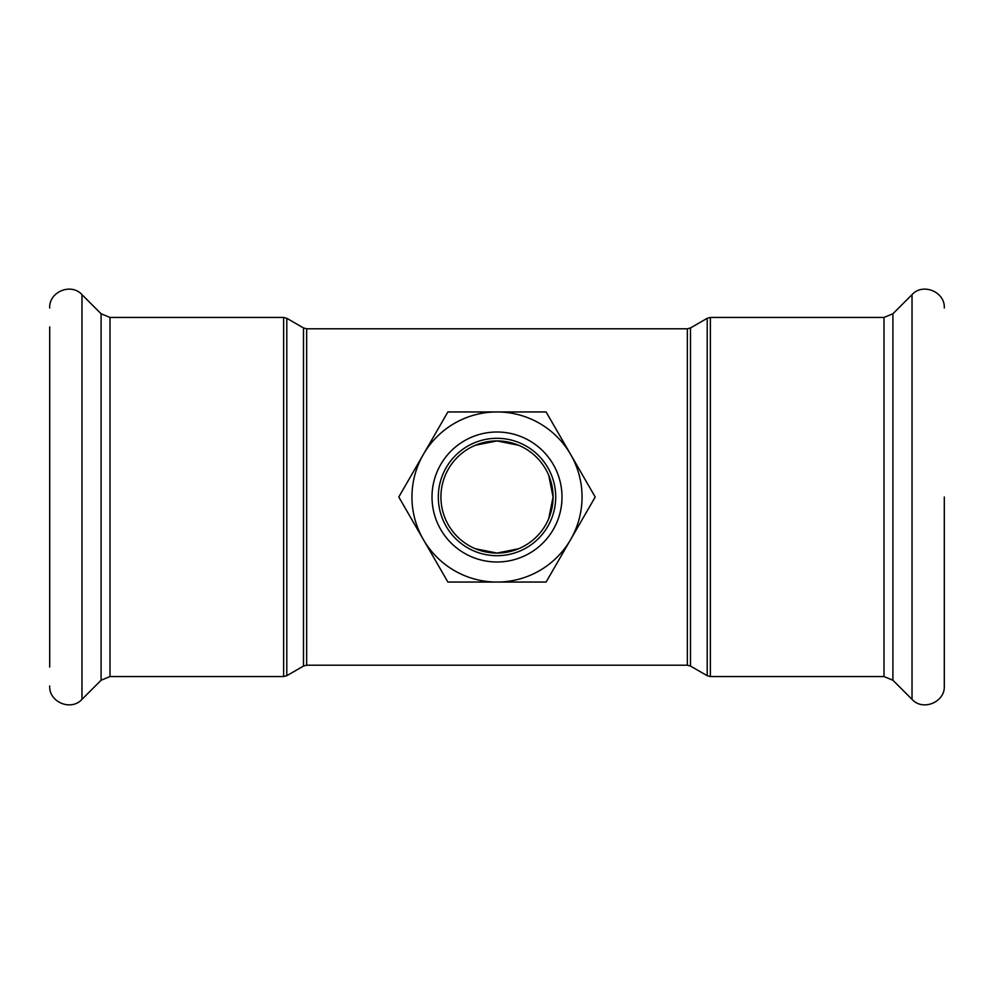 <?xml version="1.0" encoding="UTF-8"?>
<svg xmlns="http://www.w3.org/2000/svg" width="994" height="994" viewBox="0 0 994 994"><rect width="100%" height="100%" fill="white"/><g stroke="black" fill="none" stroke-linecap="round" stroke-linejoin="round"><path stroke-width="1.49" d="M518.545 445.237L497 440.926A56.074 56.074 0 0 1 553.074 497A56.074 56.074 0 0 1 497 553.074A56.074 56.074 0 0 1 440.926 497A56.074 56.074 0 0 1 497 440.926L475.455 445.237M475.455 548.763L497 553.074L518.545 548.763M548.763 518.545L553.074 497L548.763 475.455M579.664 470.075L566.816 447.834M427.184 447.822L414.361 470.038M566.816 546.178L579.651 523.95M414.386 524L427.209 546.215M438.317 497A58.683 58.683 0 0 1 526.348 446.169A58.683 58.683 0 0 1 526.348 547.831A58.683 58.683 0 0 1 438.317 497M432.017 497A64.983 64.983 0 0 0 529.491 553.285A64.983 64.983 0 0 0 529.491 440.715A64.983 64.983 0 0 0 432.017 497M423.345 539.531A85.049 85.049 0 0 0 570.655 539.531A85.049 85.049 0 0 0 497 411.951A85.049 85.049 0 0 0 423.345 539.531L398.793 497L447.896 411.951L546.104 411.951L595.207 497L546.104 582.049L447.896 582.049L423.345 539.531M944.3 497L944.3 685.997L944.3 497M49.7 326.902L49.7 667.098M306.661 328.79L303.505 327.945L303.505 666.055L306.661 665.21L306.661 328.79L687.339 328.79L687.339 665.21L690.495 666.055L690.495 327.945L707.206 318.291L707.206 675.709L710.362 676.554L710.362 317.446L884.001 317.446L884.001 676.554L892.91 680.244L912.032 699.366C922.854 711.418 945.17 702.186 944.3 685.997M303.505 666.055L286.794 675.709L286.794 318.291L303.505 327.945M283.638 676.554L109.999 676.554L109.999 317.446L283.638 317.446L283.638 676.554L286.794 675.709M884.001 317.446L892.91 313.756L912.032 294.634L912.032 699.366M892.91 313.756L892.91 680.244M109.999 317.446L101.09 313.756L81.968 294.634L81.968 699.366C71.146 711.418 48.83 702.186 49.7 685.997M101.09 313.756L101.09 680.244L81.968 699.366M707.206 318.291L710.362 317.446M690.495 666.055L707.206 675.709M710.362 676.554L884.001 676.554M687.339 328.79L690.495 327.945M306.661 665.21L687.339 665.21M283.638 317.446L286.794 318.291M912.032 294.634C922.854 282.582 945.17 291.814 944.3 308.003M81.968 294.634C71.146 282.582 48.83 291.814 49.7 308.003M109.999 676.554L101.09 680.244"/></g></svg>
